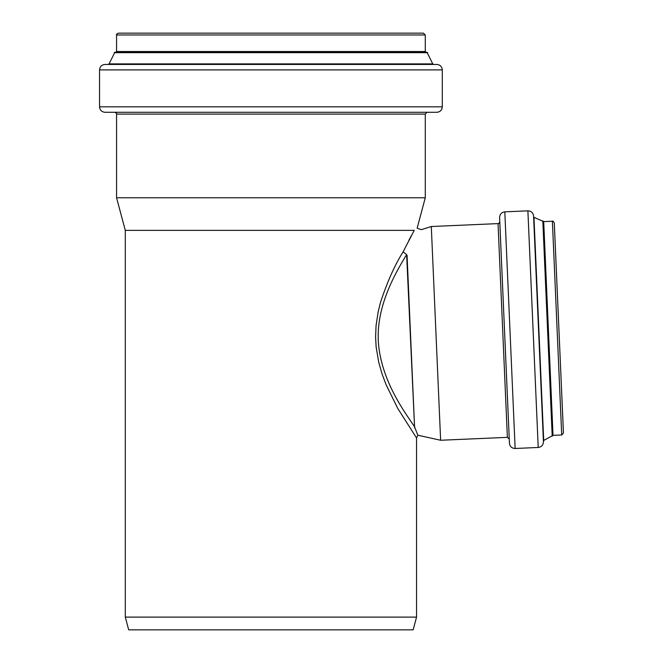 <?xml version="1.0" encoding="UTF-8"?>
<svg xmlns="http://www.w3.org/2000/svg" width="663" height="663" viewBox="0 0 663 663"><rect width="100%" height="100%" fill="white"/><g stroke="black" fill="none" stroke-linecap="round" stroke-linejoin="round"><path stroke-width="0.99" d="M403.137 251.807C394.825 264.927 387.275 281.8 380.487 302.436L378.183 311.726L376.07 325.591L375.589 337.053L376.145 346.981L378.714 362.238L382.203 374.388L386.197 384.946L397.75 408.425L416.546 437.961L416.546 617.112L125.29 617.112L125.29 230.368L414.218 230.368C417.731 227.923 417.731 227.923 414.218 230.368L403.137 251.799L406.626 254.6C394.062 275.087 374.578 309.588 378.755 346.592C383.131 383.811 405.424 413.049 414.557 426.79L417.806 435.177L414.557 426.79L406.626 254.6M408.806 240.429L411.317 235.68M407.074 255.404C425.439 221.707 425.439 221.707 407.074 255.404L414.607 427.826M416.546 437.953L417.814 435.201L440.63 440.257L431.298 226.522L421.278 229.68L417.135 228.188L425.281 197.773L116.564 197.773L125.29 230.368M440.63 440.257L507.369 437.348L509.267 439.08L499.778 221.715C498.916 223.53 498.336 224.169 498.037 223.605L507.369 437.348M515.134 448.478L504.808 211.845C501.51 212.309 499.769 214.207 499.587 217.53L509.449 443.265C509.913 446.564 511.811 448.296 515.134 448.478L538.215 447.467C541.514 447.003 543.254 445.105 543.436 441.782L543.701 440.439L553.025 435.351L561.71 434.969L563.451 433.072L554.276 222.975C553.431 221.334 552.801 220.754 552.378 221.235L561.71 434.969M504.808 211.845L527.889 210.834C531.212 211.008 533.11 212.748 533.574 216.047L543.436 441.782M563.335 430.527L554.384 225.519M125.29 617.112L128.705 629.85L413.14 629.85L416.546 617.112M426.011 52.253L425.281 51.523L425.281 34.973L423.458 33.15L118.379 33.15C116.705 33.921 116.1 34.526 116.564 34.973L116.564 51.523L115.834 52.253M424.013 64.444L433.602 64.444L432.773 63.905L426.98 52.253L114.856 52.253L109.072 63.905L108.243 64.444L117.832 64.444M433.602 64.444L108.243 64.444M442.287 106.826L442.287 69.897C441.964 66.582 440.149 64.767 436.834 64.444L105.011 64.444C101.696 64.767 99.873 66.582 99.549 69.897L99.549 106.826C99.873 110.141 101.696 111.964 105.011 112.287L436.834 112.287C440.149 111.964 441.964 110.141 442.287 106.826L99.549 106.826M425.281 197.773L425.281 114.102L427.096 112.287M527.889 210.834L538.215 447.467M553.025 435.351L543.693 221.616L533.964 217.356L543.701 440.439M542.815 220.829L552.213 436.213M543.138 221.202L552.511 435.806M425.281 34.973L116.564 34.973M425.281 51.523L116.564 51.523M427.643 52.675L114.193 52.675M432.773 63.905L109.072 63.905M442.287 69.897L99.549 69.897M425.281 114.102L116.564 114.102C117.061 113.704 116.448 113.1 114.74 112.287M431.298 226.522L498.037 223.605M533.964 217.356L533.616 216.876M543.693 221.616L552.378 221.235M116.564 114.102L116.564 197.773"/></g></svg>
